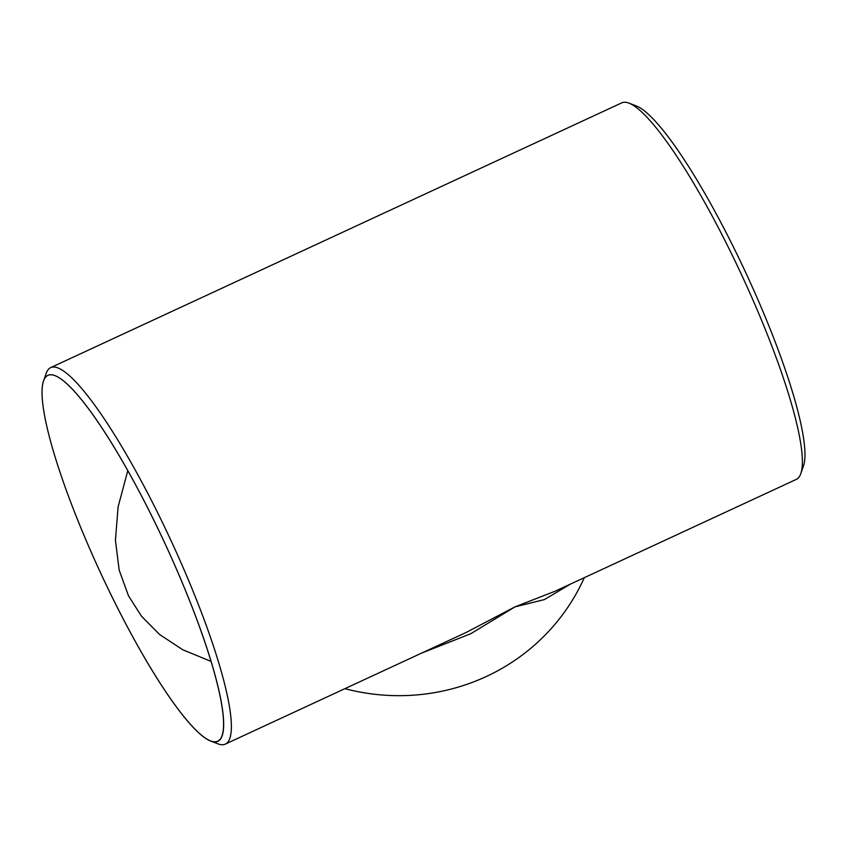 <?xml version="1.0" encoding="UTF-8"?>
<svg xmlns="http://www.w3.org/2000/svg" width="847" height="847" viewBox="0 0 847 847"><rect width="100%" height="100%" fill="white"/><g stroke="black" fill="none" stroke-linecap="round" stroke-linejoin="round"><path stroke-width="1.27" d="M344.92 688.664A207.515 201.671 22.4 0 0 584.303 577.686M629.014 103.143L636.425 105.991A201.724 35.373 65.1 0 1 732.316 244.783A201.724 35.373 65.1 0 1 803.401 466.168L800.786 473.653A207.515 36.389 -114.9 0 0 727.658 245.916A207.515 36.389 -114.9 0 0 629.014 103.143A207.515 36.389 -114.9 0 0 621.74 102.868L50.693 367.609A207.515 36.389 65.1 0 1 156.61 510.667A207.515 36.389 65.1 0 1 225.26 744.132A207.515 36.389 65.1 0 1 217.986 743.857L210.575 741.009A201.724 35.373 -114.9 0 0 150.925 514.32A201.66 35.362 -114.9 0 0 47.983 375.316A201.66 35.362 -114.9 0 0 114.694 602.206A201.66 35.362 -114.9 0 0 217.626 741.22A201.66 35.362 -114.9 0 0 150.914 514.341A201.724 35.373 -114.9 0 0 43.599 380.832A201.724 35.373 -114.9 0 0 114.684 602.217A201.724 35.373 -114.9 0 0 210.575 741.009M570.465 584.091L544.42 599.581L514.934 606.897L555.05 591.238L796.307 479.391A207.515 36.389 -114.9 0 0 800.786 473.653M127.802 470.604L118.114 506.855L115.425 540.291L119.173 570.105L128.49 595.812L141.491 616.224L159.543 634.467L182.761 649.765L210.977 661.38M225.26 744.132L466.517 632.286L514.934 606.897L470.731 633.747L421.679 653.079M43.599 380.832L46.214 373.347A207.515 36.389 65.1 0 1 50.693 367.609"/></g></svg>
